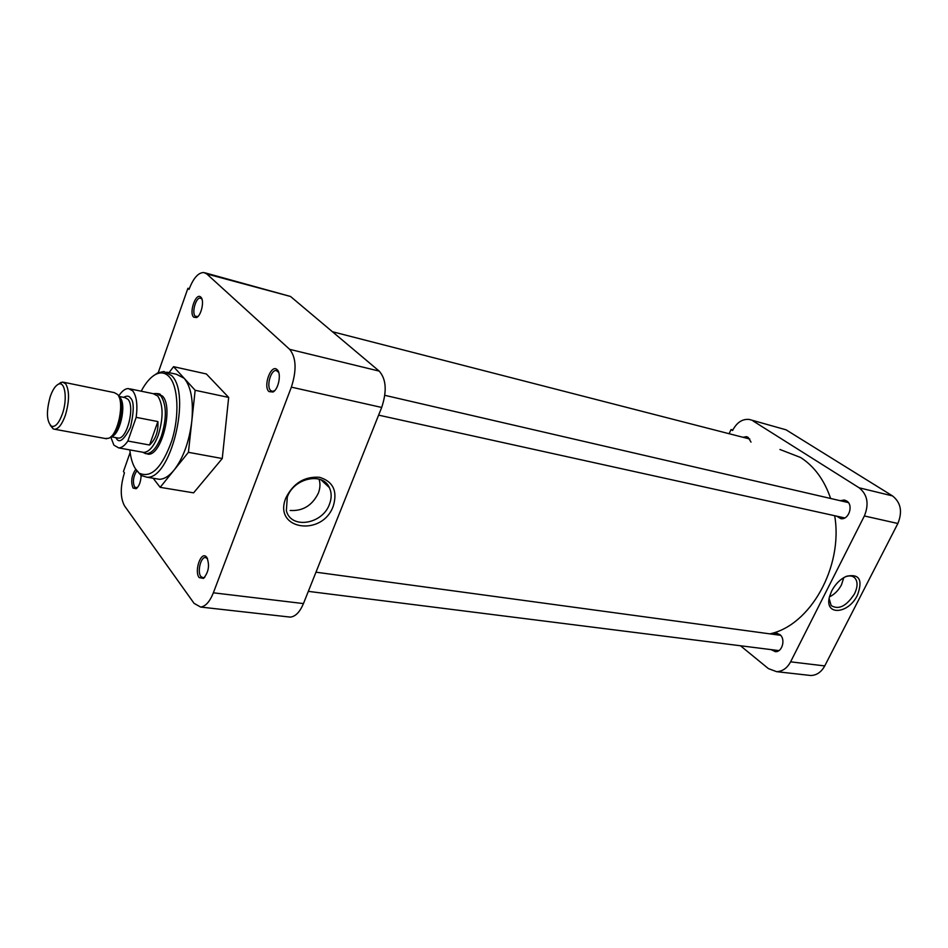 <?xml version="1.0" encoding="UTF-8"?>
<svg xmlns="http://www.w3.org/2000/svg" width="948" height="948" viewBox="0 0 948 948"><rect width="100%" height="100%" fill="white"/><g stroke="black" fill="none" stroke-linecap="round" stroke-linejoin="round"><path stroke-width="1.42" d="M206.782 557.294L205.87 556.393C200.395 552.02 194.21 571.668 199.163 577.593L203.488 578.41C208.761 572.106 209.864 565.055 206.782 557.294M207.588 558.704L205.349 557.471C200.632 557.163 197.125 572.106 200.869 576.538L203.156 577.806L204.91 577.095M277.16 369.696L277.065 369.613C271.081 363.665 262.797 386.251 268.948 391.595L272.988 392.022C278.617 389.355 281.627 373.287 277.16 369.696M278.676 372.291L276.247 370.526C270.796 369.59 266.08 386.666 270.701 390.564L272.455 391.394L274.647 390.683M200.81 297.139L200.751 297.079C195.892 292.162 188.676 312.864 193.7 317.177L196.485 317.568C201.379 315.696 204.661 300.161 200.81 297.139M201.971 299.141L200.407 298.087C195.904 297.091 191.437 313.053 195.312 316.265L197.871 316.561M135.73 469.379C131.547 475.6 130.646 481.821 133.04 488.042L136.109 488.741C139.119 486.36 140.79 481.94 141.133 475.493L135.363 468.691M136.713 470.978C133.23 476.56 132.53 481.94 134.616 487.106L137.33 487.71M333.293 506.019C337.713 491.088 333.127 481.513 319.559 477.294C304.533 476.263 293.299 483.148 285.869 497.949C272.692 529.814 322.391 537.243 333.293 506.019M329.466 504.241C331.753 498.21 331.729 492.676 329.383 487.627C322.806 471.784 293.821 477.97 287.291 497.048L286.367 510.64C290.787 529.505 322.51 524.434 329.466 504.241M156.005 478.728L159.347 479.297C164.182 479.226 169.1 476.145 174.112 470.054C183.32 457.943 189.221 441.661 191.804 421.196C193.617 400.957 191.069 386.654 184.173 378.288L195.158 390.28L228.669 397.425L206.368 373.962L173.543 366.675L184.173 378.288L176.387 374.247L166.884 372.173M153.339 375.846L157.854 372.837L163.874 371.509L171.576 375.538C191.792 394.048 170.45 480.387 146.691 477.152L141.133 475.493L136.275 470.007C132.898 465.421 130.753 458.725 129.817 449.909M290.195 510.474C302.886 511.233 312.271 505.45 318.35 493.126C320.234 488.196 320.46 483.527 319.026 479.131M141.193 391.192C145.779 382.565 150.732 376.913 156.064 374.211C161.065 371.877 165.473 372.754 169.289 376.866C178.248 386.535 179.599 415.639 171.884 440.476C162.286 467.186 151.621 478.183 139.889 473.455M148.018 454.199C161.598 456.083 173.863 407.083 162.475 396.074L157.321 393.621M195.158 390.28L188.427 452.326L160.165 487.331L193.593 492.853L222.259 458.536L228.669 397.425M158.233 372.659L187.917 288.299L189.043 289.377C193.309 278.191 198.239 272.574 203.82 272.526L206.759 273.936L289.65 349.338C296.226 357.514 296.807 370.111 291.368 387.139L213.359 592.808C209.804 601.672 205.562 606.412 200.632 607.052L194.091 603.378L124.52 505.865C120.206 497.83 120.183 486.822 124.425 472.851L123.441 471.523L130.137 452.504M160.165 487.331L153.173 478.242M169.064 372.647L173.543 366.675M188.427 452.326L222.259 458.536M288.026 616.852L290.301 617.112C295.492 616.555 299.876 612.041 303.455 603.58L213.359 592.808M291.368 387.139L381.677 407.45L303.455 603.58M381.677 407.45C387.068 391.216 386.239 379.105 379.2 371.106L289.65 349.338M206.759 273.936L290.526 296.475L379.2 371.106M290.526 296.475L205.1 272.858M189.304 288.654L187.917 288.299M769.835 633.856C810.125 625.597 843.436 566.904 834.69 515.724M830.638 498.482C824.31 479.984 814.308 466.333 800.633 457.505L779.931 449.482M831.751 590.817L829.595 596.399C823.836 615.975 848.282 614.541 857.43 595.19C863.035 579.868 859.386 573.564 846.469 576.266C840.366 579.062 835.461 583.921 831.751 590.817M829.145 598.52L831.147 605.559C838.672 610.109 846.457 606.199 854.492 593.851C857.881 586.67 857.904 581.266 854.539 577.64C852.252 575.697 849.171 575.412 845.296 576.799M840.248 500.71L844.135 500.034L846.623 500.959C853.769 504.988 848.851 520.156 840.888 518.663L836.61 516.15M772.833 634.259L776.341 633.228L779.766 634.52C785.856 638.751 782.408 652.271 775.381 651.667L771.068 649.617M742.924 437.277L746.384 436.684L748.185 437.395L751.017 442.1M829.476 596.873C834.477 594.443 838.482 590.426 841.492 584.809L843.803 577.616M808.182 675.213L810.801 675.509C816.666 675.32 821.324 672.12 824.736 665.923L897.863 523.497C902.65 511.754 900.873 502.559 892.518 495.911L786.07 429.823L750.875 419.893M892.518 495.911L859.137 487.793C867.479 494.548 869.221 503.945 864.375 515.961L897.863 523.497M824.736 665.923L790.596 661.834L864.375 515.961M790.596 661.834C787.136 668.186 782.479 671.457 776.613 671.67L768.401 668.601L740.471 645.766M732.816 429.989L731.062 429.539L729.095 433.722M731.062 429.539L732.567 430.511C736.797 422.441 742.367 418.755 749.275 419.454L786.07 429.823M859.137 487.793L753.02 420.936M843.827 518.201L843.021 517.561M846.635 502.191L847.808 501.942M779.256 635.136L780.133 634.828M778.284 650.956L777.502 650.435M153.232 393.693L156.349 393.491L160.923 395.932C166.635 404.938 166.801 418.329 161.409 436.092C157.072 447.409 152.118 453.286 146.537 453.748L142.674 452.22M130.101 388.893L153.363 393.716L157.806 396.098C163.34 404.867 163.494 417.914 158.245 435.203C154.038 446.224 149.215 451.971 143.8 452.421L142.01 452.101M118.69 396.228L118.808 395.861C122.019 390.979 125.231 388.538 128.442 388.55L132.779 390.92C136.631 396.193 137.768 404.997 136.18 417.345L157.889 421.576C158.47 431.411 155.697 439.22 149.559 445.015L127.873 441.033C124.792 445.56 121.735 447.847 118.713 447.906L113.902 445.157L110.738 436.909M63.812 382.293L114.234 392.602L117.588 394.475C124.792 401.94 118.204 434.753 108.795 438.237L105.311 438.521M58.29 384.272L62.592 382.044L65.767 383.904C69.548 390.86 69.429 401.288 65.388 415.2C62.189 424.135 58.634 428.828 54.735 429.266L53.218 428.934L50.327 425.379M62.426 413.814C58.966 423.211 55.316 427.347 51.476 426.221C46.57 421.457 46.144 411.645 50.197 396.774C52.578 389.889 55.34 385.694 58.48 384.189C65.104 380.847 67.652 399.084 62.426 413.814M136.18 417.345L127.873 441.033M149.559 445.015L157.889 421.576M115.822 437.644L116.284 438.32C119.211 443.723 123.951 440.038 130.492 427.275C134.178 410.804 134.13 401.004 130.362 397.887C129.035 395.766 126.795 395.589 123.619 397.342M117.125 437.881L118.31 438.094C127.032 439.303 135.161 406.68 127.956 399.274L124.946 397.615L118.749 396.359M118.844 396.56L120.064 397.674C126.925 404.784 119.673 436.127 111.094 436.59M111.402 436.281C119.768 432.371 125.326 403.718 119.021 396.963M206.771 557.898L205.87 556.393M277.835 371.237L277.065 369.613M201.497 298.596L200.751 297.079M278.108 370.952L276.247 370.526M159.347 479.297L146.691 477.152M321.064 479.842L329.383 487.627M157.878 393.621L159.631 393.989M200.632 607.052L290.301 617.112M204.685 577.249L203.488 578.41M274.256 390.931L272.988 392.022M197.765 316.608L196.485 317.568M137.318 487.722L136.109 488.741M156.064 374.211L157.854 372.837M844.135 500.034L845.213 500.283M776.341 633.228L777.479 633.383M746.384 436.684L747.131 436.874M810.801 675.509L776.613 671.67M852.856 576.562L854.539 577.64M848.365 502.582L384.829 395.328M844.751 517.94L378.608 415.141M749.832 439.043L332.393 331.717M780.631 635.326L315.98 572.189M778.877 650.601L308.337 591.362M116.687 437.798L110.928 436.744M328.755 486.454L327.984 486.324M148.812 454.163L146.537 453.748M142.958 452.35L145.672 453.677M143.8 452.421L118.713 447.906M106.638 438.77L54.735 429.266M51.476 426.221L53.218 428.934M160.366 394.332L158.091 393.858M58.48 384.189L60.968 382.376"/></g></svg>
